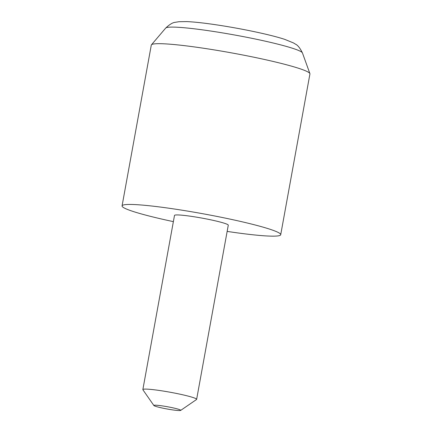 <?xml version="1.0" encoding="UTF-8"?>
<svg xmlns="http://www.w3.org/2000/svg" width="432" height="432" viewBox="0 0 432 432"><rect width="100%" height="100%" fill="white"/><g stroke="black" fill="none" stroke-linecap="round" stroke-linejoin="round"><path stroke-width="0.65" d="M163.091 406.015A13.662 1.139 -169.7 0 0 153.889 405.529A13.662 1.139 -169.7 0 0 171.52 409.73A13.662 1.139 -169.7 0 0 180.684 410.4A13.662 1.139 -169.7 0 0 163.091 406.015M153.889 405.529L142.911 389.794A27.329 2.273 10.3 0 1 142.852 389.588A27.329 2.273 10.3 0 1 161.309 390.755A27.329 2.273 10.3 0 1 196.63 399.362A27.329 2.273 10.3 0 1 196.501 399.53L180.684 410.4M196.63 399.362L228.28 225.191A27.329 2.273 -169.7 0 0 192.964 216.589A27.329 2.273 -169.7 0 0 174.501 215.417L142.852 389.588M227.151 231.401A80.622 6.712 -169.7 0 0 280.714 234.716L309.933 73.948A80.622 6.712 -169.7 0 0 309.895 73.613A80.622 6.712 -169.7 0 0 205.74 48.568A80.622 6.712 -169.7 0 0 151.438 44.815A80.622 6.712 -169.7 0 0 151.286 45.117L122.067 205.886A80.622 6.712 -169.7 0 0 173.372 221.632M280.714 234.716A80.622 6.712 -169.7 0 0 176.526 209.336A80.622 6.712 -169.7 0 0 122.067 205.886M212.555 31.309A69.574 5.794 -169.7 0 0 165.694 28.075C169.614 24.386 172.822 22.464 175.316 22.302L178.907 21.713L186.824 21.6C194.719 21.956 205.092 23.117 217.939 25.072C242.46 28.782 271.015 34.808 284.758 39.371L293.528 42.957L295.526 44.183C297.734 45.155 300.04 48.071 302.443 52.925A69.574 5.794 -169.7 0 0 212.555 31.309M165.694 28.075L151.438 44.815M302.443 52.925L309.895 73.613"/></g></svg>
